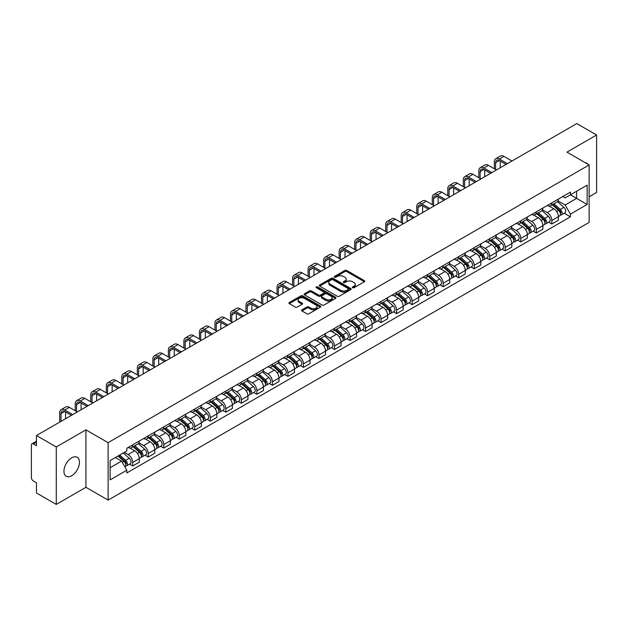 <?xml version="1.0" encoding="UTF-8"?>
<svg xmlns="http://www.w3.org/2000/svg" width="628" height="628" viewBox="0 0 628 628"><rect width="100%" height="100%" fill="white"/><g stroke="black" fill="none" stroke-linecap="round" stroke-linejoin="round"><path stroke-width="0.94" d="M352.638 287.734A0.966 0.557 0 0 0 354.004 287.734L364.381 281.744A1.382 0.801 0 0 0 364.79 281.179A1.382 0.801 0 0 0 364.381 280.614L346.797 270.464A1.382 0.801 0 0 0 344.851 270.464L334.473 276.453A0.966 0.557 0 0 0 334.19 276.846A0.966 0.557 0 0 0 334.473 277.246A0.966 0.557 0 0 0 335.839 277.246L337.181 276.469A4.42 2.551 0 0 1 343.43 276.469L344.898 277.317A4.42 2.551 0 0 1 346.193 279.122A4.42 2.551 0 0 1 344.898 280.92L343.555 281.697A0.966 0.557 0 0 0 343.273 282.098A0.966 0.557 0 0 0 343.555 282.49A0.966 0.557 0 0 0 344.921 282.49L346.264 281.713A4.42 2.551 0 0 1 352.512 281.713L353.98 282.561A4.42 2.551 0 0 1 355.275 284.366A4.42 2.551 0 0 1 353.98 286.172L352.638 286.941A0.966 0.557 0 0 0 352.355 287.341A0.966 0.557 0 0 0 352.638 287.734L352.638 286.941M71.702 475.749A10.974 6.335 120 0 0 78.869 466.078A10.974 6.335 120 0 0 77.189 457.278A10.974 6.335 120 0 0 71.702 457.828A10.974 6.335 120 0 0 64.527 467.499A10.974 6.335 120 0 0 66.215 476.291A10.974 6.335 120 0 0 71.702 475.749M587.832 164.191A10.974 6.335 120 0 0 586.662 163.139A10.974 6.335 120 0 0 585.17 162.652M301.966 309.824A1.382 0.801 0 0 0 301.566 310.389A1.382 0.801 0 0 0 301.966 310.954L306.904 313.796A1.382 0.801 0 0 0 308.858 313.796L320.382 307.147A1.382 0.801 0 0 0 320.782 306.582A1.382 0.801 0 0 0 320.382 306.017L302.798 295.866A1.382 0.801 0 0 0 300.843 295.866L289.32 302.523A1.382 0.801 0 0 0 288.919 303.089A1.382 0.801 0 0 0 289.32 303.646L295.278 307.092A1.382 0.801 0 0 0 297.232 307.092L302.162 304.242A1.382 0.801 0 0 0 302.57 303.677A1.382 0.801 0 0 0 302.162 303.112L299.211 301.409A3.697 2.135 0 0 1 298.127 299.901A3.697 2.135 0 0 1 300.412 297.931A3.697 2.135 0 0 1 304.439 298.394L316.01 305.075A3.697 2.135 0 0 1 317.093 306.582A3.697 2.135 0 0 1 314.809 308.552A3.697 2.135 0 0 1 310.781 308.089L308.858 306.974A1.382 0.801 0 0 0 306.904 306.974L301.966 309.824L301.966 310.954M108.118 442.661L85.926 429.85L56.277 446.971L36.471 435.534L576.794 123.583L596.6 135.012L566.951 152.133L589.135 164.944L108.118 442.661L108.118 500.108L589.135 222.398L589.135 164.944M337.275 296.259A1.382 0.801 0 0 0 339.23 296.259L350.754 289.61A1.382 0.801 0 0 0 351.162 289.045A1.382 0.801 0 0 0 350.754 288.48L333.178 278.33A1.382 0.801 0 0 0 331.223 278.33L319.699 284.986A1.382 0.801 0 0 0 319.291 285.552A1.382 0.801 0 0 0 319.699 286.109L337.275 296.259M316.716 287.946A0.966 0.557 0 0 1 317.697 288.079L317.697 286.933L335.572 297.248A1.382 0.801 0 0 1 335.972 297.813A1.382 0.801 0 0 1 335.572 298.379L324.04 305.027A1.382 0.801 0 0 1 322.093 305.027L304.509 294.877L304.509 293.755A1.382 0.801 0 0 0 304.101 294.32A1.382 0.801 0 0 0 304.509 294.877M304.509 293.755L309.439 290.905A1.382 0.801 0 0 1 311.394 290.905L318.522 295.019A1.382 0.801 0 0 0 320.476 295.019L323.75 293.135A1.382 0.801 0 0 0 324.158 292.57A1.382 0.801 0 0 0 323.75 292.004L316.324 287.718A0.966 0.557 0 0 1 316.041 287.326A0.966 0.557 0 0 1 316.638 286.808A0.966 0.557 0 0 1 317.697 286.933M56.277 446.971L56.277 504.417L36.471 492.988L36.471 482.814L33.394 481.032A2.818 1.625 -120 0 1 31.4 477.586L31.4 445.071A2.818 1.625 -120 0 1 31.981 443.784L36.471 441.194M589.135 196.776L596.6 192.466L596.6 135.012M56.277 504.417L85.926 487.297L108.118 500.108M36.471 435.534L36.471 445.707L33.394 443.925A2.818 1.625 -120 0 0 31.981 443.784M551.824 202.86A6.476 3.737 60 0 1 550.481 205.772L557.052 201.981A6.476 3.737 -120 0 0 558.386 199.068M542.498 209.831L547.247 212.57A6.476 3.737 60 0 1 551.824 220.499L558.386 216.707A6.476 3.737 -120 0 0 553.81 208.779L549.108 206.07M558.386 216.707L558.386 220.216L551.824 224.008L548.676 222.186M550.481 205.772A6.476 3.737 60 0 1 547.294 205.474M551.824 220.499L551.824 224.008M536.296 211.824A6.476 3.737 60 0 1 534.962 214.729L541.524 210.937A6.476 3.737 -120 0 0 542.867 208.033M533.148 231.151L536.296 232.964L542.867 229.173L542.867 225.672A6.476 3.737 -120 0 0 538.29 217.743L533.588 215.027M534.962 214.729A6.476 3.737 60 0 1 531.775 214.438M526.978 218.795L531.72 221.535A6.476 3.737 60 0 1 536.296 229.463L536.296 232.964M520.777 220.789A6.476 3.737 60 0 1 519.435 223.694L526.005 219.902A6.476 3.737 -120 0 0 527.339 216.998M517.629 240.108L520.777 241.929L527.339 238.138L527.339 234.636A6.476 3.737 -120 0 0 522.763 226.708L518.069 223.992M519.435 223.694A6.476 3.737 60 0 1 516.247 223.403M511.451 227.76L516.2 230.5A6.476 3.737 60 0 1 520.777 238.428L520.777 241.929M505.25 229.746A6.476 3.737 60 0 1 503.915 232.658L510.478 228.867A6.476 3.737 -120 0 0 511.82 225.954M502.102 249.073L505.25 250.894L511.82 247.102L511.82 243.593A6.476 3.737 -120 0 0 507.243 235.665L502.541 232.957M503.915 232.658A6.476 3.737 60 0 1 500.728 232.36M495.932 236.717L500.673 239.456A6.476 3.737 60 0 1 505.25 247.385L505.25 250.894M489.73 238.711A6.476 3.737 60 0 1 488.388 241.615L494.958 237.824A6.476 3.737 -120 0 0 496.301 234.919M486.582 258.037L489.73 259.851L496.301 256.059L496.301 252.558A6.476 3.737 -120 0 0 491.716 244.63L487.022 241.913M488.388 241.615A6.476 3.737 60 0 1 485.201 241.325M480.412 245.681L485.154 248.421A6.476 3.737 60 0 1 489.73 256.35L489.73 259.851M474.203 247.675A6.476 3.737 60 0 1 472.868 250.58L479.431 246.788A6.476 3.737 -120 0 0 480.773 243.884M471.055 266.994L474.203 268.815L480.773 265.024L480.773 261.523A6.476 3.737 -120 0 0 476.197 253.594L471.495 250.878M472.868 250.58A6.476 3.737 60 0 1 469.681 250.289M464.885 254.646L469.626 257.386A6.476 3.737 60 0 1 474.203 265.314L474.203 268.815M458.683 256.64A6.476 3.737 60 0 1 457.341 259.545L463.911 255.753A6.476 3.737 -120 0 0 465.254 252.849M455.535 275.959L458.683 277.78L465.254 273.989L465.254 270.48A6.476 3.737 -120 0 0 460.677 262.551L455.975 259.843M457.341 259.545A6.476 3.737 60 0 1 454.154 259.246M449.365 263.603L454.107 266.343A6.476 3.737 60 0 1 458.683 274.271L458.683 277.78M443.156 265.597A6.476 3.737 60 0 1 441.822 268.501L448.384 264.71A6.476 3.737 -120 0 0 449.726 261.805M440.008 284.924L443.164 286.737L449.726 282.945L449.726 279.444A6.476 3.737 -120 0 0 445.15 271.516L440.448 268.8M441.822 268.501A6.476 3.737 60 0 1 438.634 268.211M433.838 272.568L438.58 275.307A6.476 3.737 60 0 1 443.164 283.236L443.164 286.737M427.637 274.562A6.476 3.737 60 0 1 426.294 277.466L432.865 273.675A6.476 3.737 -120 0 0 434.207 270.77M424.489 293.888L427.637 295.702L434.207 291.91L434.207 288.409A6.476 3.737 -120 0 0 429.63 280.481L424.928 277.764M426.294 277.466A6.476 3.737 60 0 1 423.107 277.176M418.319 281.532L423.06 284.272A6.476 3.737 60 0 1 427.637 292.201L427.637 295.702M412.117 283.526A6.476 3.737 60 0 1 410.775 286.431L417.337 282.639A6.476 3.737 -120 0 0 418.68 279.735M408.961 302.845L412.117 304.666L418.68 300.875L418.68 297.366A6.476 3.737 -120 0 0 414.103 289.437L409.401 286.729M410.775 286.431A6.476 3.737 60 0 1 407.588 286.14M402.791 290.497L407.533 293.229A6.476 3.737 60 0 1 412.117 301.157L412.117 304.666M396.59 292.483A6.476 3.737 60 0 1 395.248 295.388L401.818 291.596A6.476 3.737 -120 0 0 403.16 288.692M393.442 311.81L396.59 313.623L403.16 309.832L403.16 306.331A6.476 3.737 -120 0 0 398.584 298.402L393.882 295.686M395.248 295.388A6.476 3.737 60 0 1 392.06 295.097M387.272 299.454L392.013 302.194A6.476 3.737 60 0 1 396.59 310.122L396.59 313.623M381.07 301.448A6.476 3.737 60 0 1 379.728 304.352L386.291 300.561A6.476 3.737 -120 0 0 387.633 297.656M377.923 320.775L381.07 322.588L387.633 318.796L387.633 315.295A6.476 3.737 -120 0 0 383.056 307.367L378.354 304.651M379.728 304.352A6.476 3.737 60 0 1 376.541 304.062M371.745 308.419L376.494 311.158A6.476 3.737 60 0 1 381.07 319.087L381.07 322.588M365.543 310.413A6.476 3.737 60 0 1 364.201 313.317L370.771 309.526A6.476 3.737 -120 0 0 372.114 306.621M362.395 329.731L365.543 331.553L372.114 327.761L372.114 324.252A6.476 3.737 -120 0 0 367.537 316.324L362.835 313.615M364.201 313.317A6.476 3.737 60 0 1 361.014 313.027M356.225 317.383L360.967 320.115A6.476 3.737 60 0 1 365.543 328.044L365.543 331.553M350.024 319.369A6.476 3.737 60 0 1 348.681 322.274L355.252 318.482A6.476 3.737 -120 0 0 356.586 315.578M346.876 338.696L350.024 340.509L356.586 336.718L356.586 333.217A6.476 3.737 -120 0 0 352.01 325.288L347.308 322.572M348.681 322.274A6.476 3.737 60 0 1 345.494 321.983M340.698 326.34L345.447 329.08A6.476 3.737 60 0 1 350.024 337.008L350.024 340.509M334.496 328.334A6.476 3.737 60 0 1 333.154 331.239L339.724 327.447A6.476 3.737 -120 0 0 341.067 324.543M331.349 347.661L334.496 349.474L341.067 345.683L341.067 342.181A6.476 3.737 -120 0 0 336.49 334.253L331.788 331.537M333.154 331.239A6.476 3.737 60 0 1 329.975 330.948M325.178 335.305L329.92 338.045A6.476 3.737 60 0 1 334.496 345.973L334.496 349.474M318.977 337.299A6.476 3.737 60 0 1 317.635 340.203L324.205 336.412A6.476 3.737 -120 0 0 325.54 333.507M315.829 356.618L318.977 358.439L325.54 354.647L325.54 351.138A6.476 3.737 -120 0 0 320.963 343.21L316.269 340.502M317.635 340.203A6.476 3.737 60 0 1 314.447 339.913M309.651 344.27L314.4 347.001A6.476 3.737 60 0 1 318.977 354.93L318.977 358.439M303.45 346.256A6.476 3.737 60 0 1 302.115 349.16L308.678 345.369A6.476 3.737 -120 0 0 310.02 342.464M300.302 365.582L303.45 367.404L310.02 363.612L310.02 360.103A6.476 3.737 -120 0 0 305.444 352.175L300.741 349.458M302.115 349.16A6.476 3.737 60 0 1 298.928 348.87M294.132 353.226L298.873 355.966A6.476 3.737 60 0 1 303.45 363.895L303.45 367.404M287.93 355.22A6.476 3.737 60 0 1 286.588 358.125L293.158 354.333A6.476 3.737 -120 0 0 294.493 351.429M284.782 374.547L287.93 376.36L294.493 372.569L294.493 369.068A6.476 3.737 -120 0 0 289.916 361.139L285.222 358.423M286.588 358.125A6.476 3.737 60 0 1 283.401 357.834M278.612 362.191L283.354 364.931A6.476 3.737 60 0 1 287.93 372.859L287.93 376.36M272.403 364.185A6.476 3.737 60 0 1 271.068 367.09L277.631 363.298A6.476 3.737 -120 0 0 278.973 360.394M269.255 383.504L272.403 385.325L278.973 381.534L278.973 378.025A6.476 3.737 -120 0 0 274.397 370.096L269.695 367.388M271.068 367.09A6.476 3.737 60 0 1 267.881 366.799M263.085 371.156L267.826 373.888A6.476 3.737 60 0 1 272.403 381.816L272.403 385.325M256.883 373.142A6.476 3.737 60 0 1 255.541 376.054L262.111 372.255A6.476 3.737 -120 0 0 263.454 369.35M253.736 392.469L256.883 394.29L263.454 390.498L263.454 386.989A6.476 3.737 -120 0 0 258.869 379.061L254.175 376.345M255.541 376.054A6.476 3.737 60 0 1 252.354 375.756M247.565 380.113L252.307 382.852A6.476 3.737 60 0 1 256.883 390.781L256.883 394.29M241.356 382.107A6.476 3.737 60 0 1 240.022 385.011L246.584 381.22A6.476 3.737 -120 0 0 247.927 378.315M238.208 401.433L241.356 403.247L247.927 399.455L247.927 395.954A6.476 3.737 -120 0 0 243.35 388.026L238.648 385.309M240.022 385.011A6.476 3.737 60 0 1 236.834 384.721M232.038 389.077L236.78 391.817A6.476 3.737 60 0 1 241.356 399.746L241.356 403.247M225.837 391.071A6.476 3.737 60 0 1 224.494 393.976L231.065 390.184A6.476 3.737 -120 0 0 232.407 387.28M222.689 410.39L225.837 412.211L232.407 408.42L232.407 404.911A6.476 3.737 -120 0 0 227.831 396.99L223.128 394.274M224.494 393.976A6.476 3.737 60 0 1 221.307 393.685M216.519 398.042L221.26 400.782A6.476 3.737 60 0 1 225.837 408.702L225.837 412.211M210.317 400.028A6.476 3.737 60 0 1 208.975 402.94L215.537 399.149A6.476 3.737 -120 0 0 216.88 396.237M207.161 419.355L210.317 421.176L216.88 417.385L216.88 413.876A6.476 3.737 -120 0 0 212.303 405.947L207.601 403.231M208.975 402.94A6.476 3.737 60 0 1 205.788 402.642M200.991 406.999L205.733 409.739A6.476 3.737 60 0 1 210.317 417.667L210.317 421.176M194.79 408.993A6.476 3.737 60 0 1 193.448 411.897L200.018 408.106A6.476 3.737 -120 0 0 201.36 405.201M191.642 428.32L194.79 430.133L201.36 426.341L201.36 422.84A6.476 3.737 -120 0 0 196.784 414.912L192.082 412.196M193.448 411.897A6.476 3.737 60 0 1 190.26 411.607M185.472 415.964L190.213 418.703A6.476 3.737 60 0 1 194.79 426.632L194.79 430.133M179.27 417.958A6.476 3.737 60 0 1 177.928 420.862L184.491 417.07A6.476 3.737 -120 0 0 185.833 414.166M176.115 437.276L179.27 439.098L185.833 435.306L185.833 431.805A6.476 3.737 -120 0 0 181.257 423.876L176.554 421.16M177.928 420.862A6.476 3.737 60 0 1 174.741 420.572M169.945 424.928L174.694 427.668A6.476 3.737 60 0 1 179.27 435.596L179.27 439.098M163.743 426.914A6.476 3.737 60 0 1 162.401 429.827L168.971 426.035A6.476 3.737 -120 0 0 170.314 423.123M160.595 446.241L163.743 448.062L170.314 444.271L170.314 440.762A6.476 3.737 -120 0 0 165.737 432.833L161.035 430.125M162.401 429.827A6.476 3.737 60 0 1 159.214 429.528M154.425 433.885L159.167 436.625A6.476 3.737 60 0 1 163.743 444.553L163.743 448.062M148.224 435.879A6.476 3.737 60 0 1 146.881 438.784L153.452 434.992A6.476 3.737 -120 0 0 154.786 432.088M145.076 455.206L148.224 457.019L154.786 453.228L154.786 449.726A6.476 3.737 -120 0 0 150.21 441.798L145.508 439.082M146.881 438.784A6.476 3.737 60 0 1 143.694 438.493M138.898 442.85L143.647 445.59A6.476 3.737 60 0 1 148.224 453.518L148.224 457.019M132.696 444.844A6.476 3.737 60 0 1 131.354 447.748L137.924 443.957A6.476 3.737 -120 0 0 139.267 441.052M129.549 464.163L132.696 465.984L139.267 462.192L139.267 458.691A6.476 3.737 -120 0 0 134.69 450.763L129.988 448.047M131.354 447.748A6.476 3.737 60 0 1 128.167 447.458M124.336 452.364L128.12 454.554A6.476 3.737 60 0 1 132.696 462.483L132.696 465.984M562.814 196.517L565.153 197.867L587.149 185.166L576.598 191.257L576.598 198.385L565.153 204.987L558.025 200.874M110.112 467.711L121.557 461.101L126.825 470.239L110.112 479.886L110.112 460.583L126.825 450.935L126.825 448.235L570.428 192.121L570.428 194.821L587.149 204.469L570.428 214.124L565.153 204.987M587.149 185.166L587.149 204.469M126.825 470.239L126.825 472.939L570.428 216.825L570.428 214.124M85.926 429.85L85.926 487.297M121.557 461.101L115.387 457.537M564.195 213.222L570.428 216.825M353.022 287.867L353.98 287.318A4.42 2.551 0 0 0 355.275 285.512L355.275 284.366M346.193 279.122L346.193 280.269A4.42 2.551 0 0 1 344.898 282.074L343.94 282.624M364.366 281.752L346.797 271.61A1.382 0.801 0 0 0 344.851 271.61L334.857 277.38M350.754 288.48L350.754 289.61L333.178 279.476A1.382 0.801 0 0 0 331.223 279.476L319.715 286.125M348.312 289.437A0.966 0.557 0 0 0 348.595 289.045A0.966 0.557 0 0 0 348.312 288.652L332.879 279.743A0.966 0.557 0 0 0 331.513 279.743L330.1 280.559A4.42 2.551 0 0 0 328.805 282.365A4.42 2.551 0 0 0 330.1 284.17L340.651 290.254A4.42 2.551 0 0 0 346.899 290.254L348.312 289.437L348.312 290.591A0.966 0.557 0 0 0 348.595 290.191L348.595 289.045M328.805 282.365L328.805 283.511A4.42 2.551 0 0 0 330.1 285.316L330.1 284.17M348.312 290.591L346.899 291.408A4.42 2.551 0 0 1 340.651 291.408L330.1 285.316M304.525 294.893L309.439 292.051L309.439 290.905M324.158 292.57L324.158 293.716A1.382 0.801 0 0 1 323.75 294.281L320.476 296.173A1.382 0.801 0 0 1 318.522 296.173L311.394 292.051A1.382 0.801 0 0 0 309.439 292.051M317.697 288.079L335.548 298.386M325.924 299.297A3.697 2.135 0 0 0 329.951 299.752A3.697 2.135 0 0 0 332.228 297.782A3.697 2.135 0 0 0 331.152 296.275L327.07 293.92A1.382 0.801 0 0 0 325.116 293.92L321.842 295.812A1.382 0.801 0 0 0 321.442 296.377A1.382 0.801 0 0 0 321.842 296.942L325.924 299.297L325.924 300.443A3.697 2.135 0 0 0 329.951 300.906A3.697 2.135 0 0 0 332.228 298.936L332.228 297.782M321.442 296.377L321.442 297.523A1.382 0.801 0 0 0 321.842 298.088L321.842 296.942M325.924 300.443L321.842 298.088M317.093 306.582L317.093 307.728A3.697 2.135 0 0 1 314.809 309.698A3.697 2.135 0 0 1 310.781 309.243L308.858 308.128A1.382 0.801 0 0 0 306.904 308.128L301.99 310.962M298.127 299.901L298.127 301.048A3.697 2.135 0 0 0 299.211 302.555L299.211 301.409M302.147 304.25L299.211 302.555M320.359 307.155L302.798 297.013A1.382 0.801 0 0 0 300.843 297.013L289.335 303.662M552.271 204.736L558.598 210.38A3.517 2.033 60 0 1 559.697 215.82L558.386 216.581M552.436 204.885L555.419 206.604M552.907 204.367L559.948 210.647A1.688 0.973 60 0 1 560.474 213.261A1.688 0.973 60 0 1 560.325 213.324M553.959 203.762L560.286 209.407A3.517 2.033 60 0 1 561.393 214.847A3.517 2.033 60 0 1 560.333 214.957M557.491 201.643L563.873 207.334A3.517 2.033 60 0 1 564.972 212.774L561.393 214.847M495.649 169.513L495.649 162.676A5.275 3.046 60 0 1 496.74 160.258A5.275 3.046 60 0 1 499.378 160.525L506.097 164.403M511.969 161.011L503.962 156.388A7.104 4.106 -120 0 0 500.406 156.034L495.83 158.68A7.104 4.106 -120 0 0 494.354 161.93L494.354 168.767M507.393 163.657L499.378 159.025A7.104 4.106 -120 0 0 495.83 158.68M500.226 167.786L500.226 161.011M536.744 213.701L543.071 219.345A3.517 2.033 60 0 1 544.178 224.785L542.867 225.538M536.916 213.85L539.892 215.569M537.387 213.332L544.421 219.612A1.688 0.973 60 0 1 544.955 222.218A1.688 0.973 60 0 1 544.798 222.281M538.439 212.719L544.766 218.363A3.517 2.033 60 0 1 545.865 223.804A3.517 2.033 60 0 1 544.806 223.921M541.964 210.608L548.346 216.299A3.517 2.033 60 0 1 549.453 221.739L545.865 223.804M521.224 222.657L527.551 228.302A3.517 2.033 60 0 1 528.658 233.742L527.339 234.503M521.389 222.807L524.372 224.526M521.86 222.288L528.902 228.576A1.688 0.973 60 0 1 529.428 231.183A1.688 0.973 60 0 1 529.278 231.245M522.92 221.684L529.239 227.328A3.517 2.033 60 0 1 530.346 232.768A3.517 2.033 60 0 1 529.286 232.878M526.445 219.565L532.827 225.256A3.517 2.033 60 0 1 533.926 230.704L530.346 232.768M480.13 178.478L480.13 171.64A5.275 3.046 60 0 1 481.221 169.222A5.275 3.046 60 0 1 483.858 169.482L490.578 173.359M496.45 169.976L488.435 165.345A7.104 4.106 -120 0 0 484.879 164.999L480.302 167.637A7.104 4.106 -120 0 0 478.834 170.894L478.834 177.732M491.865 172.614L483.858 167.99A7.104 4.106 -120 0 0 480.302 167.637M484.706 176.751L484.706 169.976M464.602 187.434L464.602 180.605A5.275 3.046 60 0 1 465.693 178.187A5.275 3.046 60 0 1 468.339 178.446L475.051 182.324M480.922 178.933L472.915 174.309A7.104 4.106 -120 0 0 469.359 173.956L464.783 176.601A7.104 4.106 -120 0 0 463.307 179.851L463.307 186.689M476.346 181.578L468.339 176.955A7.104 4.106 -120 0 0 464.783 176.601M469.179 185.715L469.179 178.933M505.705 231.622L512.024 237.266A3.517 2.033 60 0 1 513.131 242.706L511.82 243.468M505.87 231.771L508.845 233.49M506.341 231.253L513.374 237.533A1.688 0.973 60 0 1 513.908 240.147A1.688 0.973 60 0 1 513.751 240.21M507.393 230.649L513.72 236.293A3.517 2.033 60 0 1 514.827 241.733A3.517 2.033 60 0 1 513.759 241.843M510.917 228.529L517.299 234.22A3.517 2.033 60 0 1 518.406 239.661L514.827 241.733M490.178 240.587L496.505 246.231A3.517 2.033 60 0 1 497.611 251.671L496.293 252.425M490.342 240.736L493.325 242.455M490.813 240.218L497.855 246.498A1.688 0.973 60 0 1 498.389 249.112A1.688 0.973 60 0 1 498.232 249.167M491.873 239.606L498.192 245.25A3.517 2.033 60 0 1 499.299 250.69A3.517 2.033 60 0 1 498.24 250.808M495.398 237.494L501.78 243.185A3.517 2.033 60 0 1 502.879 248.625L499.299 250.69M474.658 249.544L480.977 255.188A3.517 2.033 60 0 1 482.084 260.628L480.773 261.389M474.823 249.693L477.798 251.412M475.294 249.175L482.335 255.463A1.688 0.973 60 0 1 482.861 258.069A1.688 0.973 60 0 1 482.704 258.132M476.346 248.57L482.673 254.214A3.517 2.033 60 0 1 483.78 259.654A3.517 2.033 60 0 1 482.712 259.764M479.87 246.451L486.253 252.15A3.517 2.033 60 0 1 487.359 257.59L483.78 259.654M449.083 196.399L449.083 189.562A5.275 3.046 60 0 1 450.174 187.144A5.275 3.046 60 0 1 452.812 187.411L459.531 191.289M465.403 187.898L457.388 183.274A7.104 4.106 -120 0 0 453.84 182.921L449.255 185.566A7.104 4.106 -120 0 0 447.788 188.816L447.788 195.653M460.819 190.543L452.812 185.912A7.104 4.106 -120 0 0 449.255 185.566M453.659 194.68L453.659 187.898M433.555 205.364L433.555 198.526A5.275 3.046 60 0 1 434.655 196.109A5.275 3.046 60 0 1 437.292 196.368L444.004 200.246M449.876 196.862L441.869 192.239A7.104 4.106 -120 0 0 438.313 191.885L433.736 194.523A7.104 4.106 -120 0 0 432.26 197.781L432.26 204.618M445.299 199.5L437.292 194.876A7.104 4.106 -120 0 0 433.736 194.523M438.132 203.637L438.132 196.862M418.036 214.321L418.036 207.491A5.275 3.046 60 0 1 419.127 205.073A5.275 3.046 60 0 1 421.765 205.332L428.484 209.21M434.356 205.819L426.341 201.196A7.104 4.106 -120 0 0 422.793 200.842L418.217 203.488A7.104 4.106 -120 0 0 416.741 206.738L416.741 213.575M429.78 208.465L421.765 203.841A7.104 4.106 -120 0 0 418.217 203.488M422.613 212.602L422.613 205.819M459.131 258.508L465.458 264.153A3.517 2.033 60 0 1 466.565 269.593L465.246 270.354M459.304 258.658L462.279 260.377M459.767 258.139L466.808 264.419A1.688 0.973 60 0 1 467.342 267.033A1.688 0.973 60 0 1 467.185 267.096M460.826 257.535L467.146 263.179A3.517 2.033 60 0 1 468.252 268.619A3.517 2.033 60 0 1 467.193 268.729M464.351 255.415L470.733 261.107A3.517 2.033 60 0 1 471.832 266.547L468.252 268.619M402.509 223.285L402.509 216.448A5.275 3.046 60 0 1 403.608 214.038A5.275 3.046 60 0 1 406.245 214.297L412.957 218.175M418.829 214.784L410.822 210.16A7.104 4.106 -120 0 0 407.266 209.807L402.689 212.452A7.104 4.106 -120 0 0 401.221 215.702L401.221 222.54M414.252 217.429L406.245 212.806A7.104 4.106 -120 0 0 402.689 212.452M407.085 221.566L407.085 214.784M443.611 267.473L449.931 273.117A3.517 2.033 60 0 1 451.037 278.557L449.726 279.311M443.776 267.622L446.751 269.341M444.247 267.104L451.289 273.384A1.688 0.973 60 0 1 451.815 275.998A1.688 0.973 60 0 1 451.665 276.053M445.299 266.492L451.626 272.136A3.517 2.033 60 0 1 452.733 277.576A3.517 2.033 60 0 1 451.665 277.694M448.824 264.38L455.206 270.071A3.517 2.033 60 0 1 456.313 275.511L452.733 277.576M386.989 232.25L386.989 225.413A5.275 3.046 60 0 1 388.08 222.995A5.275 3.046 60 0 1 390.718 223.254L397.438 227.132M403.309 223.749L395.295 219.125A7.104 4.106 -120 0 0 391.746 218.772L387.17 221.409A7.104 4.106 -120 0 0 385.694 224.667L385.694 231.504M398.733 226.386L390.718 221.763A7.104 4.106 -120 0 0 387.17 221.409M391.566 230.523L391.566 223.749M428.084 276.43L434.411 282.074A3.517 2.033 60 0 1 435.518 287.514L434.199 288.276M428.257 276.579L431.232 278.298M428.728 276.061L435.761 282.349A1.688 0.973 60 0 1 436.295 284.955A1.688 0.973 60 0 1 436.138 285.018M429.78 275.457L436.107 281.101A3.517 2.033 60 0 1 437.206 286.541A3.517 2.033 60 0 1 436.146 286.651M433.304 273.337L439.686 279.036A3.517 2.033 60 0 1 440.793 284.476L437.206 286.541M371.462 241.207L371.462 234.377A5.275 3.046 60 0 1 372.561 231.96A5.275 3.046 60 0 1 375.199 232.219L381.91 236.097M387.782 232.705L379.775 228.082A7.104 4.106 -120 0 0 376.219 227.729L371.643 230.374A7.104 4.106 -120 0 0 370.175 233.624L370.175 240.461M383.206 235.351L375.199 230.727A7.104 4.106 -120 0 0 371.643 230.374M376.046 239.488L376.046 232.705M412.565 285.395L418.892 291.039A3.517 2.033 60 0 1 419.991 296.479L418.68 297.24M412.729 285.544L415.705 287.263M413.2 285.026L420.242 291.306A1.688 0.973 60 0 1 420.768 293.92A1.688 0.973 60 0 1 420.619 293.983M414.252 284.421L420.579 290.065A3.517 2.033 60 0 1 421.686 295.505A3.517 2.033 60 0 1 420.619 295.615M417.785 282.302L424.159 287.993A3.517 2.033 60 0 1 425.266 293.433L421.686 295.505M355.943 250.172L355.943 243.334A5.275 3.046 60 0 1 357.034 240.924A5.275 3.046 60 0 1 359.671 241.183L366.391 245.061M372.263 241.67L364.248 237.046A7.104 4.106 -120 0 0 360.7 236.693L356.123 239.339A7.104 4.106 -120 0 0 354.647 242.589L354.647 249.426M367.686 244.316L359.671 239.692A7.104 4.106 -120 0 0 356.123 239.339M360.519 248.453L360.519 241.67M397.037 294.359L403.364 300.003A3.517 2.033 60 0 1 404.471 305.444L403.16 306.197M397.21 294.508L400.185 296.228M397.681 293.99L404.715 300.27A1.688 0.973 60 0 1 405.248 302.884A1.688 0.973 60 0 1 405.091 302.939M398.733 293.378L405.06 299.022A3.517 2.033 60 0 1 406.159 304.462A3.517 2.033 60 0 1 405.099 304.58M402.258 291.266L408.64 296.958A3.517 2.033 60 0 1 409.746 302.398L406.159 304.462M340.415 259.136L340.415 252.299A5.275 3.046 60 0 1 341.514 249.881A5.275 3.046 60 0 1 344.152 250.148L350.864 254.018M356.735 250.635L348.728 246.011A7.104 4.106 -120 0 0 345.172 245.658L340.596 248.296A7.104 4.106 -120 0 0 339.128 251.553L339.128 258.391M352.159 253.272L344.152 248.649A7.104 4.106 -120 0 0 340.596 248.296M345 257.409L345 250.635M381.518 303.316L387.845 308.96A3.517 2.033 60 0 1 388.944 314.4L387.633 315.162M381.683 303.473L384.658 305.184M382.154 302.955L389.195 309.235A1.688 0.973 60 0 1 389.721 311.841A1.688 0.973 60 0 1 389.572 311.904M383.206 302.343L389.533 307.987A3.517 2.033 60 0 1 390.64 313.427A3.517 2.033 60 0 1 389.572 313.537M386.738 300.223L393.112 305.922A3.517 2.033 60 0 1 394.219 311.362L390.64 313.427M324.896 268.101L324.896 261.264A5.275 3.046 60 0 1 325.987 258.846A5.275 3.046 60 0 1 328.625 259.105L335.344 262.983M341.216 259.592L333.201 254.968A7.104 4.106 -120 0 0 329.653 254.615L325.076 257.26A7.104 4.106 -120 0 0 323.601 260.518L323.601 267.347M336.639 262.237L328.625 257.613A7.104 4.106 -120 0 0 325.076 257.26M329.472 266.374L329.472 259.592M365.991 312.281L372.318 317.925A3.517 2.033 60 0 1 373.425 323.365L372.114 324.127M366.163 312.43L369.138 314.149M366.634 311.912L373.668 318.192A1.688 0.973 60 0 1 374.202 320.806A1.688 0.973 60 0 1 374.045 320.869M367.686 311.307L374.013 316.952A3.517 2.033 60 0 1 375.112 322.392A3.517 2.033 60 0 1 374.053 322.502M371.211 309.188L377.593 314.879A3.517 2.033 60 0 1 378.7 320.319L375.112 322.392M309.376 277.058L309.376 270.221A5.275 3.046 60 0 1 310.468 267.811A5.275 3.046 60 0 1 313.105 268.07L319.825 271.948M325.689 268.556L317.682 263.933A7.104 4.106 -120 0 0 314.126 263.579L309.549 266.225A7.104 4.106 -120 0 0 308.081 269.475L308.081 276.312M321.112 271.202L313.105 266.578A7.104 4.106 -120 0 0 309.549 266.225M313.953 275.339L313.953 268.556M350.471 321.246L356.798 326.89A3.517 2.033 60 0 1 357.897 332.33L356.586 333.083M350.636 321.395L353.619 323.114M351.107 320.877L358.148 327.157A1.688 0.973 60 0 1 358.674 329.771A1.688 0.973 60 0 1 358.525 329.826M352.159 320.264L358.486 325.908A3.517 2.033 60 0 1 359.593 331.349A3.517 2.033 60 0 1 358.533 331.466M355.691 318.153L362.073 323.844A3.517 2.033 60 0 1 363.172 329.284L359.593 331.349M293.849 286.023L293.849 279.185A5.275 3.046 60 0 1 294.94 276.767A5.275 3.046 60 0 1 297.578 277.034L304.297 280.912M310.169 277.521L302.162 272.897A7.104 4.106 -120 0 0 298.606 272.544L294.03 275.182A7.104 4.106 -120 0 0 292.554 278.44L292.554 285.277M305.593 280.159L297.578 275.535A7.104 4.106 -120 0 0 294.03 275.182M298.426 284.296L298.426 277.521M334.944 330.21L341.271 335.854A3.517 2.033 60 0 1 342.378 341.294L341.067 342.048M335.116 330.359L338.092 332.079M335.588 329.841L342.621 336.121A1.688 0.973 60 0 1 343.155 338.728A1.688 0.973 60 0 1 342.998 338.79M336.639 329.229L342.966 334.873A3.517 2.033 60 0 1 344.066 340.313A3.517 2.033 60 0 1 343.006 340.431M340.164 327.11L346.546 332.809A3.517 2.033 60 0 1 347.653 338.249L344.066 340.313M278.33 294.987L278.33 288.15A5.275 3.046 60 0 1 279.421 285.732A5.275 3.046 60 0 1 282.058 285.991L288.778 289.869M294.642 286.478L286.635 281.854A7.104 4.106 -120 0 0 283.079 281.501L278.502 284.146A7.104 4.106 -120 0 0 277.034 287.404L277.034 294.234M290.065 289.123L282.058 284.5A7.104 4.106 -120 0 0 278.502 284.146M282.906 293.26L282.906 286.478M319.424 339.167L325.751 344.811A3.517 2.033 60 0 1 326.85 350.251L325.54 351.013M319.589 339.316L322.572 341.035M320.06 338.798L327.102 345.078A1.688 0.973 60 0 1 327.628 347.692A1.688 0.973 60 0 1 327.478 347.755M321.112 338.194L327.439 343.838A3.517 2.033 60 0 1 328.546 349.278A3.517 2.033 60 0 1 327.486 349.388M324.645 336.074L331.027 341.765A3.517 2.033 60 0 1 332.126 347.206L328.546 349.278M262.802 303.944L262.802 297.107A5.275 3.046 60 0 1 263.893 294.697A5.275 3.046 60 0 1 266.539 294.956L273.251 298.834M279.122 295.443L271.115 290.819A7.104 4.106 -120 0 0 267.559 290.466L262.983 293.111A7.104 4.106 -120 0 0 261.507 296.361L261.507 303.198M274.546 298.088L266.539 293.464A7.104 4.106 -120 0 0 262.983 293.111M267.379 302.225L267.379 295.443M303.905 348.132L310.224 353.776A3.517 2.033 60 0 1 311.331 359.216L310.02 359.97M304.07 348.281L307.045 350M304.541 347.763L311.574 354.043A1.688 0.973 60 0 1 312.108 356.657A1.688 0.973 60 0 1 311.951 356.712M305.593 347.151L311.92 352.795A3.517 2.033 60 0 1 313.019 358.235A3.517 2.033 60 0 1 311.959 358.353M309.117 345.039L315.499 350.73A3.517 2.033 60 0 1 316.606 356.17L313.019 358.235M247.283 312.909L247.283 306.072A5.275 3.046 60 0 1 248.374 303.654A5.275 3.046 60 0 1 251.012 303.921L257.731 307.799M263.603 304.407L255.588 299.784A7.104 4.106 -120 0 0 252.04 299.43L247.456 302.068A7.104 4.106 -120 0 0 245.988 305.326L245.988 312.163M259.019 307.045L251.012 302.421A7.104 4.106 -120 0 0 247.456 302.068M251.859 311.182L251.859 304.407M288.378 357.096L294.705 362.741A3.517 2.033 60 0 1 295.812 368.181L294.493 368.934M288.542 357.246L291.525 358.965M289.013 356.728L296.055 363.008A1.688 0.973 60 0 1 296.589 365.614A1.688 0.973 60 0 1 296.432 365.677M290.073 356.115L296.392 361.759A3.517 2.033 60 0 1 297.499 367.199A3.517 2.033 60 0 1 296.44 367.317M293.598 353.996L299.98 359.695A3.517 2.033 60 0 1 301.079 365.135L297.499 367.199M231.756 321.874L231.756 315.036A5.275 3.046 60 0 1 232.847 312.618A5.275 3.046 60 0 1 235.492 312.877L242.204 316.755M248.076 313.364L240.069 308.74A7.104 4.106 -120 0 0 236.513 308.395L231.936 311.033A7.104 4.106 -120 0 0 230.46 314.29L230.46 321.12M243.499 316.01L235.492 311.386A7.104 4.106 -120 0 0 231.936 311.033M236.332 320.147L236.332 313.364M272.858 366.053L279.177 371.697A3.517 2.033 60 0 1 280.284 377.138L278.973 377.899M273.023 366.202L275.998 367.922M273.494 365.684L280.535 371.964A1.688 0.973 60 0 1 281.061 374.578A1.688 0.973 60 0 1 280.904 374.641M274.546 365.08L280.873 370.724A3.517 2.033 60 0 1 281.98 376.164A3.517 2.033 60 0 1 280.912 376.274M278.071 362.96L284.453 368.652A3.517 2.033 60 0 1 285.559 374.092L281.98 376.164M216.236 330.83L216.236 323.993A5.275 3.046 60 0 1 217.327 321.583A5.275 3.046 60 0 1 219.965 321.842L226.684 325.72M232.556 322.329L224.541 317.705A7.104 4.106 -120 0 0 220.993 317.352L216.409 319.997A7.104 4.106 -120 0 0 214.941 323.247L214.941 330.085M227.98 324.974L219.965 320.351A7.104 4.106 -120 0 0 216.409 319.997M220.813 329.111L220.813 322.329M257.331 375.018L263.658 380.662A3.517 2.033 60 0 1 264.765 386.102L263.446 386.856M257.496 375.167L260.479 376.886M257.967 374.649L265.008 380.929A1.688 0.973 60 0 1 265.542 383.543A1.688 0.973 60 0 1 265.385 383.598M259.026 374.037L265.346 379.689A3.517 2.033 60 0 1 266.453 385.129A3.517 2.033 60 0 1 265.393 385.239M262.551 371.925L268.933 377.616A3.517 2.033 60 0 1 270.032 383.056L266.453 385.129M200.709 339.795L200.709 332.958A5.275 3.046 60 0 1 201.808 330.54A5.275 3.046 60 0 1 204.445 330.807L211.157 334.685M217.029 331.294L209.022 326.67A7.104 4.106 -120 0 0 205.466 326.317L200.889 328.962A7.104 4.106 -120 0 0 199.421 332.212L199.421 339.049M212.452 333.931L204.445 329.308A7.104 4.106 -120 0 0 200.889 328.962M205.285 338.068L205.285 331.294M241.811 383.983L248.131 389.627A3.517 2.033 60 0 1 249.238 395.067L247.927 395.821M241.976 384.132L244.951 385.851M242.447 383.614L249.489 389.894A1.688 0.973 60 0 1 250.015 392.5A1.688 0.973 60 0 1 249.858 392.563M243.499 383.002L249.826 388.646A3.517 2.033 60 0 1 250.933 394.086A3.517 2.033 60 0 1 249.866 394.203M247.024 380.882L253.406 386.581A3.517 2.033 60 0 1 254.513 392.021L250.933 394.086M185.189 348.76L185.189 341.922A5.275 3.046 60 0 1 186.281 339.505A5.275 3.046 60 0 1 188.918 339.764L195.638 343.642M201.51 340.25L193.495 335.627A7.104 4.106 -120 0 0 189.946 335.281L185.37 337.919A7.104 4.106 -120 0 0 183.894 341.177L183.894 348.014M196.933 342.896L188.918 338.272A7.104 4.106 -120 0 0 185.37 337.919M189.766 347.033L189.766 340.258M226.284 392.94L232.611 398.584A3.517 2.033 60 0 1 233.718 404.024L232.399 404.785M226.457 393.089L229.432 394.808M226.92 392.571L233.961 398.851A1.688 0.973 60 0 1 234.495 401.465A1.688 0.973 60 0 1 234.338 401.528M227.98 391.966L234.299 397.61A3.517 2.033 60 0 1 235.406 403.05A3.517 2.033 60 0 1 234.346 403.16M231.504 389.847L237.886 395.538A3.517 2.033 60 0 1 238.993 400.978L235.406 403.05M169.662 357.717L169.662 350.879A5.275 3.046 60 0 1 170.761 348.469A5.275 3.046 60 0 1 173.399 348.728L180.11 352.606M185.982 349.215L177.975 344.591A7.104 4.106 -120 0 0 174.419 344.238L169.843 346.884A7.104 4.106 -120 0 0 168.375 350.134L168.375 356.971M181.406 351.861L173.399 347.237A7.104 4.106 -120 0 0 169.843 346.884M174.239 355.998L174.239 349.215M210.765 401.904L217.092 407.548A3.517 2.033 60 0 1 218.191 412.989L216.88 413.75M210.929 402.053L213.905 403.773M211.401 401.535L218.442 407.815A1.688 0.973 60 0 1 218.968 410.429A1.688 0.973 60 0 1 218.819 410.492M212.452 400.931L218.78 406.575A3.517 2.033 60 0 1 219.886 412.015A3.517 2.033 60 0 1 218.819 412.125M215.985 398.811L222.359 404.503A3.517 2.033 60 0 1 223.466 409.943L219.886 412.015M154.143 366.681L154.143 359.844A5.275 3.046 60 0 1 155.234 357.426A5.275 3.046 60 0 1 157.871 357.693L164.591 361.571M170.463 358.18L162.448 353.556A7.104 4.106 -120 0 0 158.9 353.203L154.323 355.848A7.104 4.106 -120 0 0 152.847 359.098L152.847 365.936M165.886 360.825L157.871 356.194A7.104 4.106 -120 0 0 154.323 355.848M158.719 364.954L158.719 358.18M195.237 410.869L201.564 416.513A3.517 2.033 60 0 1 202.671 421.953L201.36 422.707M195.41 411.018L198.385 412.737M195.881 410.5L202.915 416.78A1.688 0.973 60 0 1 203.448 419.386A1.688 0.973 60 0 1 203.291 419.449M196.933 409.888L203.26 415.532A3.517 2.033 60 0 1 204.359 420.972A3.517 2.033 60 0 1 203.299 421.09M200.458 407.768L206.84 413.467A3.517 2.033 60 0 1 207.946 418.907L204.359 420.972M138.615 375.646L138.615 368.809A5.275 3.046 60 0 1 139.714 366.391A5.275 3.046 60 0 1 142.352 366.65L149.064 370.528M154.935 367.144L146.928 362.513A7.104 4.106 -120 0 0 143.372 362.168L138.796 364.805A7.104 4.106 -120 0 0 137.328 368.063L137.328 374.9M150.359 369.782L142.352 365.158A7.104 4.106 -120 0 0 138.796 364.805M143.2 373.919L143.2 367.144M179.718 419.826L186.045 425.47A3.517 2.033 60 0 1 187.144 430.91L185.833 431.671M179.883 419.975L182.858 421.694M180.354 419.457L187.395 425.737A1.688 0.973 60 0 1 187.921 428.351A1.688 0.973 60 0 1 187.772 428.414M181.406 418.852L187.733 424.497A3.517 2.033 60 0 1 188.84 429.937A3.517 2.033 60 0 1 187.772 430.047M184.938 416.733L191.312 422.424A3.517 2.033 60 0 1 192.419 427.864L188.84 429.937M123.096 384.603L123.096 377.766A5.275 3.046 60 0 1 124.187 375.356A5.275 3.046 60 0 1 126.825 375.615L133.544 379.493M139.416 376.101L131.401 371.478A7.104 4.106 -120 0 0 127.853 371.124L123.276 373.77A7.104 4.106 -120 0 0 121.801 377.02L121.801 383.857M134.839 378.747L126.825 374.123A7.104 4.106 -120 0 0 123.276 373.77M127.672 382.884L127.672 376.101M164.191 428.791L170.518 434.435A3.517 2.033 60 0 1 171.625 439.875L170.314 440.636M164.363 428.94L167.338 430.659M164.834 428.422L171.868 434.702A1.688 0.973 60 0 1 172.402 437.316A1.688 0.973 60 0 1 172.245 437.378M165.886 427.817L172.213 433.461A3.517 2.033 60 0 1 173.312 438.901A3.517 2.033 60 0 1 172.253 439.011M169.411 425.698L175.793 431.389A3.517 2.033 60 0 1 176.9 436.829L173.312 438.901M107.576 393.568L107.576 386.73A5.275 3.046 60 0 1 108.668 384.312A5.275 3.046 60 0 1 111.305 384.579L118.017 388.457M123.889 385.066L115.882 380.442A7.104 4.106 -120 0 0 112.326 380.089L107.749 382.735A7.104 4.106 -120 0 0 106.281 385.985L106.281 392.822M119.312 387.712L111.305 383.08A7.104 4.106 -120 0 0 107.749 382.735M112.153 391.841L112.153 385.066M148.671 437.755L154.998 443.399A3.517 2.033 60 0 1 156.097 448.839L154.786 449.593M148.836 437.904L151.819 439.624M149.307 437.386L156.348 443.666A1.688 0.973 60 0 1 156.874 446.273A1.688 0.973 60 0 1 156.725 446.335M150.359 436.774L156.686 442.418A3.517 2.033 60 0 1 157.793 447.858A3.517 2.033 60 0 1 156.725 447.976M153.891 434.655L160.266 440.354A3.517 2.033 60 0 1 161.372 445.794L157.793 447.858M92.049 402.532L92.049 395.695A5.275 3.046 60 0 1 93.14 393.277A5.275 3.046 60 0 1 95.778 393.536L102.497 397.414M108.369 394.031L100.362 389.399A7.104 4.106 -120 0 0 96.806 389.054L92.23 391.691A7.104 4.106 -120 0 0 90.754 394.949L90.754 401.787M103.793 396.668L95.778 392.045A7.104 4.106 -120 0 0 92.23 391.691M96.626 400.805L96.626 394.031M133.144 446.712L139.471 452.356A3.517 2.033 60 0 1 140.578 457.796L139.267 458.558M133.317 446.861L136.292 448.58M133.788 446.343L140.821 452.623A1.688 0.973 60 0 1 141.355 455.237A1.688 0.973 60 0 1 141.198 455.3M134.839 445.739L141.167 451.383A3.517 2.033 60 0 1 142.266 456.823A3.517 2.033 60 0 1 141.206 456.933M138.364 443.619L144.746 449.31A3.517 2.033 60 0 1 145.853 454.75L142.266 456.823M76.53 411.489L76.53 404.66A5.275 3.046 60 0 1 77.621 402.242A5.275 3.046 60 0 1 80.258 402.501L86.978 406.379M92.842 402.988L84.835 398.364A7.104 4.106 -120 0 0 81.279 398.011L76.702 400.656A7.104 4.106 -120 0 0 75.234 403.906L75.234 410.743M88.265 405.633L80.258 401.009A7.104 4.106 -120 0 0 76.702 400.656M81.106 409.77L81.106 402.988M118.009 456.022L123.952 461.321A3.517 2.033 60 0 1 125.051 466.761L124.878 466.863M118.072 455.991L120.772 457.545M118.645 455.653L125.302 461.588A1.688 0.973 60 0 1 125.828 464.202A1.688 0.973 60 0 1 125.678 464.265M119.705 455.049L125.639 460.348A3.517 2.033 60 0 1 126.746 465.788A3.517 2.033 60 0 1 125.686 465.898M123.284 452.976L129.227 458.275A3.517 2.033 60 0 1 130.326 463.715L126.746 465.788M61.002 421.372L61.002 413.616A5.275 3.046 60 0 1 62.093 411.199A5.275 3.046 60 0 1 64.731 411.466L71.451 415.344M77.323 411.952L69.316 407.329A7.104 4.106 -120 0 0 65.759 406.975L61.183 409.621A7.104 4.106 -120 0 0 59.707 412.871L59.707 422.118M72.746 414.598L64.731 409.966A7.104 4.106 -120 0 0 61.183 409.621M65.579 418.727L65.579 411.952M148.224 453.518L154.786 449.726M163.743 444.553L170.314 440.762M179.27 435.596L185.833 431.805M194.79 426.632L201.36 422.84M210.317 417.667L216.88 413.876M225.837 408.702L232.407 404.911M241.356 399.746L247.927 395.954M256.883 390.781L263.454 386.989M272.403 381.816L278.973 378.025M287.93 372.859L294.493 369.068M303.45 363.895L310.02 360.103M318.977 354.93L325.54 351.138M334.496 345.973L341.067 342.181M350.024 337.008L356.586 333.217M365.543 328.044L372.114 324.252M381.07 319.087L387.633 315.295M396.59 310.122L403.16 306.331M412.117 301.157L418.68 297.366M427.637 292.201L434.207 288.409M443.164 283.236L449.726 279.444M458.683 274.271L465.254 270.48M474.203 265.314L480.773 261.523M489.73 256.35L496.301 252.558M505.25 247.385L511.82 243.593M520.777 238.428L527.339 234.636M536.296 229.463L542.867 225.672M132.696 462.483L139.267 458.691M128.12 454.554L134.69 450.763M143.647 445.59L150.21 441.798M159.167 436.625L165.737 432.833M174.694 427.668L181.257 423.876M190.213 418.703L196.784 414.912M205.733 409.739L212.303 405.947M221.26 400.782L227.831 396.99M236.78 391.817L243.35 388.026M252.307 382.852L258.869 379.061M267.826 373.888L274.397 370.096M283.354 364.931L289.916 361.139M298.873 355.966L305.444 352.175M314.4 347.001L320.963 343.21M329.92 338.045L336.49 334.253M345.447 329.08L352.01 325.288M360.967 320.115L367.537 316.324M376.494 311.158L383.056 307.367M392.013 302.194L398.584 298.402M407.533 293.229L414.103 289.437M423.06 284.272L429.63 280.481M438.58 275.307L445.15 271.516M454.107 266.343L460.677 262.551M469.626 257.386L476.197 253.594M485.154 248.421L491.716 244.63M500.673 239.456L507.243 235.665M516.2 230.5L522.763 226.708M531.72 221.535L538.29 217.743M547.247 212.57L553.81 208.779M36.471 442.143L33.394 443.925M353.98 287.318L353.98 286.172M343.555 282.49L343.555 281.697M344.898 282.074L344.898 280.92M334.473 277.246L334.473 276.453M344.851 271.61L344.851 270.464M346.797 271.61L346.797 270.464M364.381 281.744L364.381 280.614M319.699 286.109L319.699 284.986M331.223 279.476L331.223 278.33M333.178 279.476L333.178 278.33M340.651 291.408L340.651 290.254M346.899 291.408L346.899 290.254M311.394 292.051L311.394 290.905M318.522 296.173L318.522 295.019M320.476 296.173L320.476 295.019M323.75 294.281L323.75 293.135M335.572 298.379L335.572 297.248M306.904 308.128L306.904 306.974M308.858 308.128L308.858 306.974M310.781 309.243L310.781 308.089M302.162 304.242L302.162 303.112M289.32 303.646L289.32 302.523M300.843 297.013L300.843 295.866M302.798 297.013L302.798 295.866M320.382 307.147L320.382 306.017M558.598 210.38L556.62 211.518M560.828 212.484L560.192 212.853M563.873 207.334L560.286 209.407M499.378 159.025L503.962 156.388M495.649 162.676L499.378 160.525M543.071 219.345L541.101 220.483M545.3 221.449L544.672 221.817M548.346 216.299L544.766 218.363M527.551 228.302L525.581 229.44M529.781 230.413L529.145 230.774M532.827 225.256L529.239 227.328M483.858 167.99L488.435 165.345M480.13 171.64L483.858 169.482M468.339 176.955L472.915 174.309M464.602 180.605L468.339 178.446M512.024 237.266L510.054 238.405M514.261 239.37L513.625 239.739M517.299 234.22L513.72 236.293M496.505 246.231L494.534 247.369M498.734 248.335L498.098 248.704M501.78 243.185L498.192 245.25M480.977 255.188L479.007 256.326M483.215 257.299L482.579 257.661M486.253 252.15L482.673 254.214M452.812 185.912L457.388 183.274M449.083 189.562L452.812 187.411M437.292 194.876L441.869 192.239M433.555 198.526L437.292 196.368M421.765 203.841L426.341 201.196M418.036 207.491L421.765 205.332M465.458 264.153L463.488 265.291M467.687 266.256L467.051 266.625M470.733 261.107L467.146 263.179M406.245 212.806L410.822 210.16M402.509 216.448L406.245 214.297M449.931 273.117L447.96 274.255M452.168 275.221L451.532 275.59M455.206 270.071L451.626 272.136M390.718 221.763L395.295 219.125M386.989 225.413L390.718 223.254M434.411 282.074L432.441 283.22M436.641 284.186L436.005 284.547M439.686 279.036L436.107 281.101M375.199 230.727L379.775 228.082M371.462 234.377L375.199 232.219M418.892 291.039L416.914 292.177M421.121 293.143L420.485 293.512M424.159 287.993L420.579 290.065M359.671 239.692L364.248 237.046M355.943 243.334L359.671 241.183M403.364 300.003L401.394 301.142M405.594 302.107L404.966 302.476M408.64 296.958L405.06 299.022M344.152 248.649L348.728 246.011M340.415 252.299L344.152 250.148M387.845 308.96L385.867 310.106M390.074 311.072L389.439 311.433M393.112 305.922L389.533 307.987M328.625 257.613L333.201 254.968M324.896 261.264L328.625 259.105M372.318 317.925L370.347 319.063M374.547 320.029L373.919 320.398M377.593 314.879L374.013 316.952M313.105 266.578L317.682 263.933M309.376 270.221L313.105 268.07M356.798 326.89L354.82 328.028M359.028 328.994L358.392 329.362M362.073 323.844L358.486 325.908M297.578 275.535L302.162 272.897M293.849 279.185L297.578 277.034M341.271 335.854L339.301 336.993M343.5 337.958L342.872 338.319M346.546 332.809L342.966 334.873M282.058 284.5L286.635 281.854M278.33 288.15L282.058 285.991M325.751 344.811L323.781 345.95M327.981 346.915L327.345 347.284M331.027 341.765L327.439 343.838M266.539 293.464L271.115 290.819M262.802 297.107L266.539 294.956M310.224 353.776L308.254 354.914M312.461 355.88L311.826 356.249M315.499 350.73L311.92 352.795M251.012 302.421L255.588 299.784M247.283 306.072L251.012 303.921M294.705 362.741L292.734 363.879M296.934 364.844L296.298 365.206M299.98 359.695L296.392 361.759M235.492 311.386L240.069 308.74M231.756 315.036L235.492 312.877M279.177 371.697L277.207 372.836M281.415 373.809L280.779 374.17M284.453 368.652L280.873 370.724M219.965 320.351L224.541 317.705M216.236 323.993L219.965 321.842M263.658 380.662L261.688 381.8M265.887 382.766L265.251 383.135M268.933 377.616L265.346 379.689M204.445 329.308L209.022 326.67M200.709 332.958L204.445 330.807M248.131 389.627L246.16 390.765M250.368 391.731L249.732 392.1M253.406 386.581L249.826 388.646M188.918 338.272L193.495 335.627M185.189 341.922L188.918 339.764M232.611 398.584L230.641 399.722M234.841 400.695L234.205 401.056M237.886 395.538L234.299 397.61M173.399 347.237L177.975 344.591M169.662 350.879L173.399 348.728M217.092 407.548L215.114 408.687M219.321 409.652L218.685 410.021M222.359 404.503L218.78 406.575M157.871 356.194L162.448 353.556M154.143 359.844L157.871 357.693M201.564 416.513L199.594 417.651M203.794 418.617L203.166 418.986M206.84 413.467L203.26 415.532M142.352 365.158L146.928 362.513M138.615 368.809L142.352 366.65M186.045 425.47L184.067 426.608M188.274 427.582L187.639 427.943M191.312 422.424L187.733 424.497M126.825 374.123L131.401 371.478M123.096 377.766L126.825 375.615M170.518 434.435L168.547 435.573M172.747 436.539L172.119 436.907M175.793 431.389L172.213 433.461M111.305 383.08L115.882 380.442M107.576 386.73L111.305 384.579M154.998 443.399L153.02 444.538M157.228 445.503L156.592 445.872M160.266 440.354L156.686 442.418M95.778 392.045L100.362 389.399M92.049 395.695L95.778 393.536M139.471 452.356L137.501 453.495M141.7 454.468L141.072 454.829M144.746 449.31L141.167 451.383M80.258 401.009L84.835 398.364M76.53 404.66L80.258 402.501M123.952 461.321L122.248 462.302M126.181 463.425L125.545 463.794M129.227 458.275L125.639 460.348M64.731 409.966L69.316 407.329M61.002 413.616L64.731 411.466"/></g></svg>
